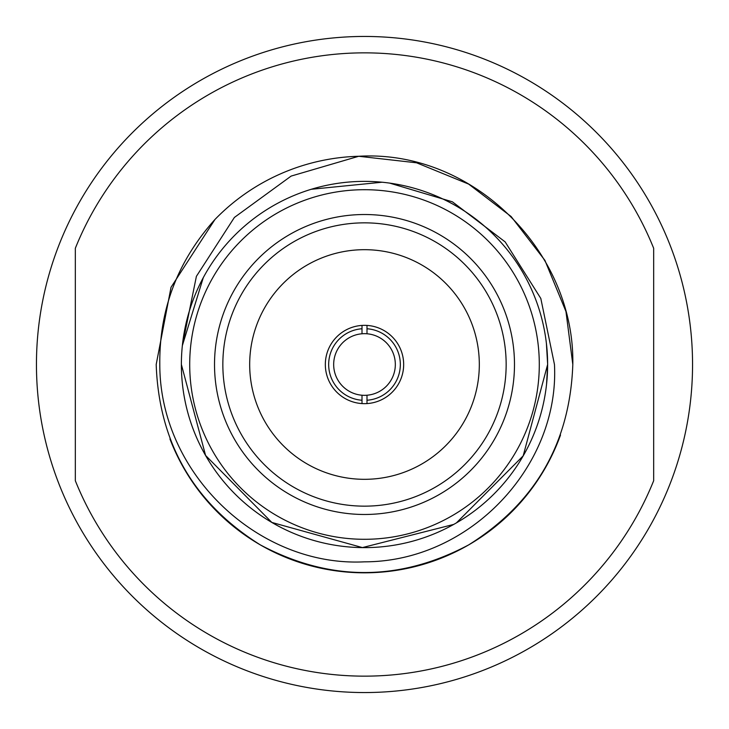 <?xml version="1.0" encoding="UTF-8"?>
<svg xmlns="http://www.w3.org/2000/svg" width="729" height="729" viewBox="0 0 729 729"><rect width="100%" height="100%" fill="white"/><g stroke="black" fill="none" stroke-linecap="round" stroke-linejoin="round"><path stroke-width="1.09" d="M364.5 692.55A328.05 328.05 0 0 0 692.55 364.5A328.05 328.05 0 0 0 364.5 36.45A328.05 328.05 0 0 0 36.45 364.5A328.05 328.05 0 0 0 364.5 692.55M364.5 52.852A311.647 311.647 0 0 0 75.333 248.279L75.333 480.721A311.647 311.647 0 0 0 653.667 480.721L653.667 248.279A311.647 311.647 0 0 0 364.5 52.852M169.957 438.976A208.312 208.312 0 0 0 558.924 439.295L560.51 435.04M366.997 403.584L366.997 395.227A30.828 30.828 0 0 1 362.003 395.227L362.003 400.239A35.83 35.83 0 0 1 328.67 364.5A35.83 35.83 0 0 1 362.003 328.761L362.003 333.773A30.828 30.828 0 0 0 333.672 364.5A30.828 30.828 0 0 0 362.003 395.227L362.003 403.584A39.166 39.166 0 0 0 403.666 364.5A39.166 39.166 0 0 0 362.003 325.416L362.003 333.773A30.828 30.828 0 0 1 366.997 333.773L366.997 325.416M546.522 384.639L547.652 364.5L546.395 343.241M182.378 345.364L196.393 276.337L234.392 217.442L291.126 176.09L358.723 156.27L416.587 162.804L468.656 184.1L511.129 216.531L544.9 260.344L565.959 311.502L572.812 364.5C569.996 443.05 535.277 503.192 468.656 544.9C399.219 581.742 329.781 581.742 260.344 544.9C193.723 503.192 159.004 443.05 156.188 364.5L171.033 287.281L214.964 219.475C177.603 261.1 159.214 309.442 159.797 364.5C159.706 474.105 259.269 567.226 364.5 561.831C470.159 561.831 559.754 465.785 554.459 364.5L540.809 298.443L505.161 241.9L452.408 201.824L389.505 183.061M572.812 364.5C569.996 443.05 535.277 503.192 468.656 544.9C399.219 581.742 329.781 581.742 260.344 544.9C193.723 503.192 159.004 443.05 156.188 364.5L171.033 287.281L214.964 219.475A208.312 208.312 0 0 1 358.723 156.27L416.587 162.804L468.656 184.1L511.129 216.531L544.9 260.344L565.959 311.502L572.812 364.5C569.996 443.05 535.277 503.192 468.656 544.9C399.219 581.742 329.781 581.742 260.344 544.9C193.723 503.192 159.004 443.05 156.188 364.5L171.033 287.281L214.964 219.475L171.033 287.281L156.188 364.5C159.004 443.05 193.723 503.192 260.344 544.9C329.781 581.742 399.219 581.742 468.656 544.9C535.277 503.192 569.996 443.05 572.812 364.5C574.935 251.824 473.13 149.427 358.723 156.27L364.5 156.188L358.723 156.27M453.757 524.406L362.413 547.588L271.826 522.429L205.578 455.443L181.384 364.5A183.125 183.125 0 0 0 364.5 547.625A183.125 183.125 0 0 0 547.625 364.5A183.125 183.125 0 0 1 364.5 547.625A183.125 183.125 0 0 1 181.375 364.5A183.125 183.125 0 0 1 364.5 181.375A183.125 183.125 0 0 1 547.625 364.5L523.185 455.862L456.436 522.875M514.483 364.5A149.983 149.983 0 0 0 364.5 214.517A149.983 149.983 0 0 0 214.517 364.5A149.983 149.983 0 0 0 364.5 514.483A149.983 149.983 0 0 0 514.483 364.5M506.154 364.5A141.654 141.654 0 0 0 364.5 222.846A141.654 141.654 0 0 0 222.846 364.5A141.654 141.654 0 0 0 364.5 506.154A141.654 141.654 0 0 0 506.154 364.5M479.317 364.5A114.817 114.817 0 0 0 364.5 249.683A114.817 114.817 0 0 0 249.683 364.5A114.817 114.817 0 0 0 364.5 479.317A114.817 114.817 0 0 0 479.317 364.5M362.003 325.416A39.166 39.166 0 0 0 325.334 364.5A39.166 39.166 0 0 0 362.003 403.584M395.328 364.5A30.828 30.828 0 0 0 366.997 333.773L366.997 328.761A35.83 35.83 0 0 1 400.33 364.5A35.83 35.83 0 0 1 366.997 400.239L366.997 395.227A30.828 30.828 0 0 0 395.328 364.5M381.996 182.223L311.256 189.285M203.291 277.612L182.368 345.564M189.704 364.5A174.796 174.796 0 0 0 364.5 539.296A174.796 174.796 0 0 0 539.296 364.5A174.796 174.796 0 0 0 364.5 189.704A174.796 174.796 0 0 0 189.704 364.5"/></g></svg>
